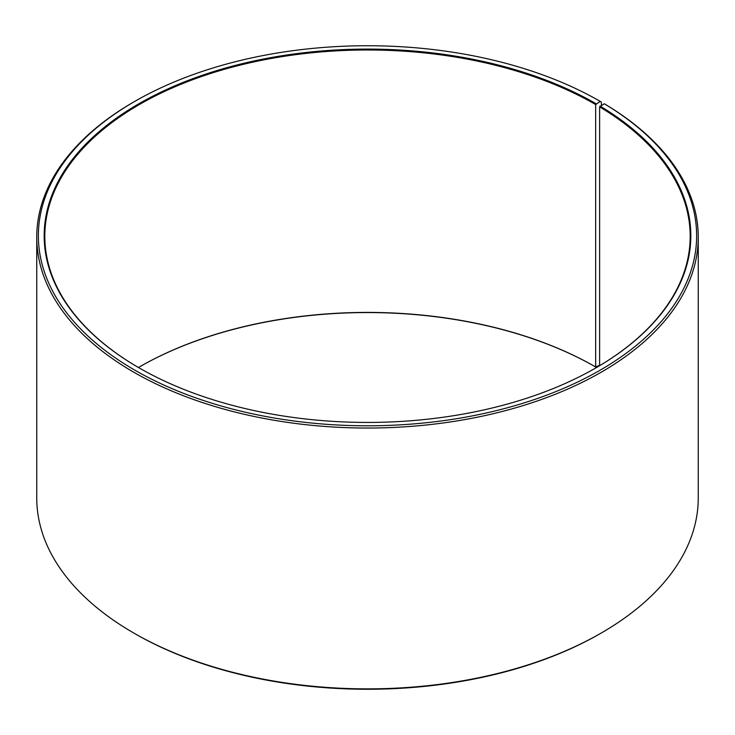 <?xml version="1.0" encoding="UTF-8"?>
<svg xmlns="http://www.w3.org/2000/svg" width="735" height="735" viewBox="0 0 735 735"><rect width="100%" height="100%" fill="white"/><g stroke="black" fill="none" stroke-linecap="round" stroke-linejoin="round"><path stroke-width="1.1" d="M604.262 103.764A329.133 190.025 180 0 1 597.509 371.69A329.133 190.025 180 0 1 133.421 369.347A329.133 190.025 180 0 1 134.762 101.402L133.623 102.055A330.75 190.953 180 0 0 36.75 237.083A330.75 190.953 180 0 0 367.5 428.036A330.75 190.953 180 0 0 698.25 237.083A330.75 190.953 180 0 0 605.419 104.434L604.262 103.764L599.622 106.878L599.622 365.708M599.622 106.878A322.683 186.295 180 0 1 690.183 236.293A322.683 186.295 180 0 1 595.901 367.895M139.099 367.895A322.683 186.295 180 0 1 44.817 236.293A322.683 186.295 180 0 1 244.011 64.175A322.683 186.295 180 0 1 595.672 104.554L595.672 366.976L599.622 365.221M138.419 367.5A322.683 186.295 180 0 1 139.328 366.976A322.683 186.295 180 0 1 595.672 366.976M139.099 367.105A323.327 186.672 180 0 1 596.131 367.243M698.25 237.083L698.25 497.917A330.75 190.953 180 0 1 601.377 632.945L600.238 633.598A329.133 190.025 180 0 1 134.762 633.598L133.623 632.945A330.75 190.953 180 0 1 36.75 497.917L36.75 237.083M601.377 632.945A330.75 190.953 180 0 1 133.623 632.945M601.377 105.371L601.377 102.055L600.238 101.393L595.672 104.554M134.762 101.402A329.133 190.025 180 0 1 600.238 101.393M600.082 106.088A323.327 186.672 180 0 1 596.131 367.757A323.327 186.672 180 0 1 138.869 367.757A323.327 186.672 180 0 1 138.878 103.764A323.327 186.672 180 0 1 596.131 103.764"/></g></svg>
